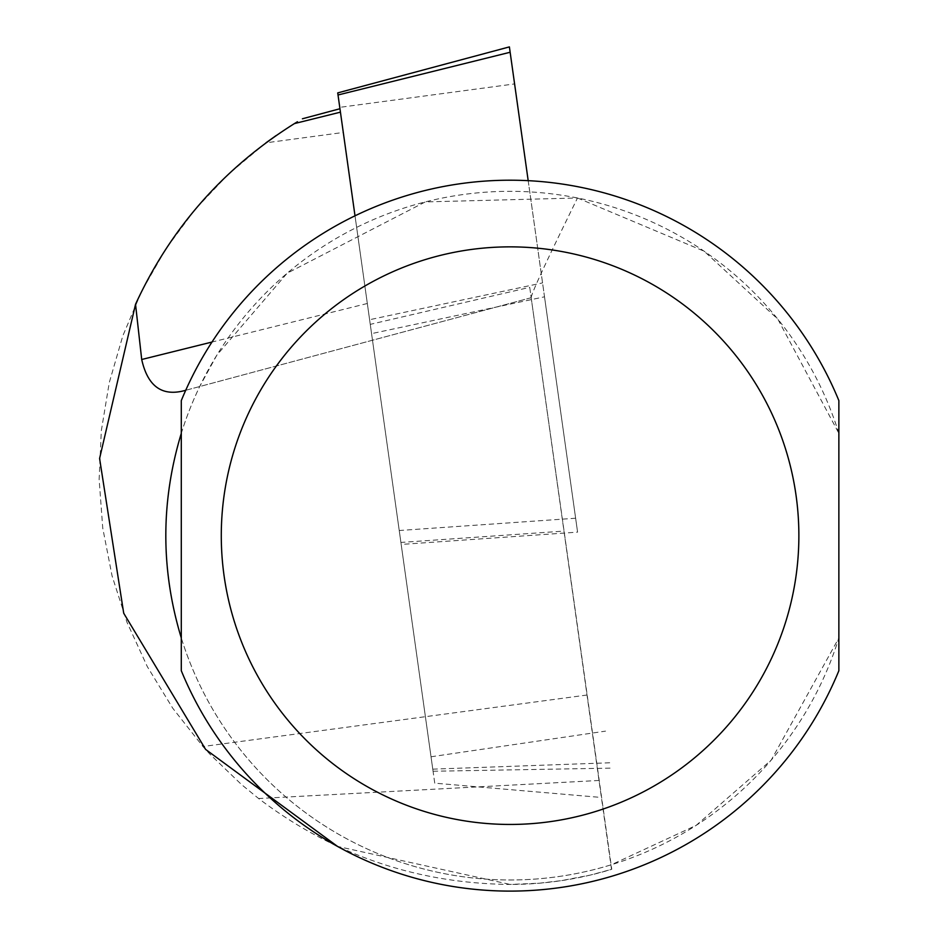 <?xml version="1.0" encoding="UTF-8"?>
<svg xmlns="http://www.w3.org/2000/svg" width="938" height="938" viewBox="0 0 938 938"><rect width="100%" height="100%" fill="white"/><g stroke="black" fill="none" stroke-linecap="round" stroke-linejoin="round"><path stroke-width="0.7" stroke-dasharray="4.69 3.52" d="M528.188 180.671L544.509 296.807L371.565 333.623L433.063 771.247L401.183 544.427L577.585 532.139L509.393 46.9M544.509 296.807L577.585 532.139M355.01 215.822L369.607 319.717L542.551 282.901M337.727 92.897L339.767 107.354L514.587 83.928M575.627 518.233L399.236 530.521L339.767 107.354M399.236 530.521L401.183 544.427M371.565 333.623L369.607 319.717M340.435 112.161L370.264 324.36L529.724 287.345L601.41 797.476L563.973 531.096L400.913 542.445L340.435 112.161M563.973 531.096L611.517 869.362L590.225 875.107L561.358 880.641L539.444 883.197L510.073 884.44C416.789 883.49 332.967 854.846 258.607 798.519L241.476 784.52L210.03 754.304L202.925 746.519L172.756 708.225L147.325 666.637L127.005 622.328L112.079 575.92L102.746 528.071L99.135 479.459L101.316 430.765L109.254 382.669L122.819 335.839L141.837 290.956L166.038 248.64L195.069 209.491L228.544 174.046L265.97 142.822L343.285 132.457M531.178 297.721L184.786 390.536L531.178 297.721L529.724 287.345M531.178 297.733L611.74 869.292A348.784 348.784 0 0 1 510.073 884.44L337.516 846.404M276.03 135.623L292.562 124.754M292.703 124.672L297.452 121.752M531.26 297.698C530.767 294.79 546.186 261.55 577.503 197.988L425.301 201.916L287.157 273.216L216.83 355.174L199.7 386.538A344.34 344.34 0 0 0 611.33 864.766L611.74 869.292M577.503 197.988L704.145 251.22L777.848 319.166L838.865 433.344L838.865 670.717A355.443 355.443 0 0 1 181.292 670.717L181.292 637.969A344.34 344.34 0 0 0 838.865 637.969L771.224 760.097L696.148 825.381L611.33 864.766M838.865 433.344A344.34 344.34 0 0 0 181.292 433.344L181.292 400.596A355.443 355.443 0 0 1 838.865 400.596L838.865 433.344M400.913 542.445L434.74 783.16L601.41 797.476M434.74 783.16L370.264 324.36M432.77 769.148L609.993 762.782M431.034 756.778L605.549 731.124M367.321 303.49L211.988 342.053M587.012 695.023L202.925 746.519M599.019 780.463L258.607 798.519M433.063 771.247L610.755 768.14"/><path stroke-width="1.41" d="M338.02 94.984L510.143 52.258L509.393 46.9L337.727 92.897L355.01 215.822M510.143 52.258L528.188 180.671M297.452 121.752L294.438 123.582C223.537 168.054 170.564 228.286 135.529 304.287L141.708 359.5C147.7 386.362 162.063 396.704 184.786 390.536L185.712 390.29M265.97 142.822L276.03 135.623M337.516 846.404L205.621 749.415L123.71 613.229L99.592 458.483L135.529 304.287M181.292 637.969C160.668 569.765 160.668 501.549 181.292 433.344L181.292 637.969M838.865 535.657L838.865 400.596A355.443 355.443 0 0 0 181.292 400.596L181.292 670.717A355.443 355.443 0 0 0 838.865 670.717L838.865 535.657M340.435 112.161L294.438 123.582M211.988 342.053L141.708 359.5M181.292 670.717A355.443 355.443 0 0 0 838.865 670.717M838.865 400.596A355.443 355.443 0 0 0 181.292 400.596M798.871 535.657A288.798 288.798 0 0 1 365.679 785.763A288.798 288.798 0 0 1 365.679 285.551A288.798 288.798 0 0 1 798.871 535.657M302.423 118.786L339.955 108.738"/></g></svg>
